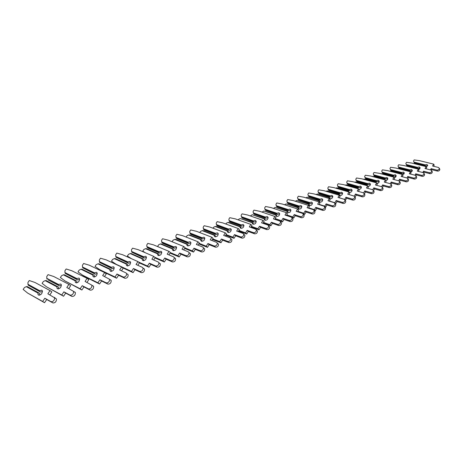 <?xml version="1.0" encoding="UTF-8"?>
<svg xmlns="http://www.w3.org/2000/svg" width="463" height="463" viewBox="0 0 463 463"><rect width="100%" height="100%" fill="white"/><g stroke="black" fill="none" stroke-linecap="round" stroke-linejoin="round"><path stroke-width="0.69" d="M39.621 290.66L27.925 284.265L27.977 282.407L29.267 280.532L34.922 282.459L50.01 290.59L47.839 293.797L54.57 297.773C54.53 300.383 53.349 301.685 51.046 301.673L44.83 298.236L42.648 301.454L27.647 293.073L23.15 289.421L24.446 287.535L26.287 286.649L37.972 293.091L38.007 294.474L38.522 295.07C41.028 295.058 42.307 293.64 42.364 290.81L41.838 290.203L39.621 290.66L39.529 291.366L40.617 292.095L42.486 291.418M37.972 293.091L38.574 292.761L39.668 293.49L39.777 295.128M38.574 292.761L27.358 286.591L26.287 286.649M40.617 292.095L28.307 285.22L39.529 291.366M27.925 284.265L28.307 285.22M50.01 290.59L51.885 291.869L49.842 294.885M54.235 297.304L56.457 299.04C56.417 301.65 55.242 302.952 52.938 302.935L46.722 299.497L44.546 302.709L27.647 293.073M46.722 299.497L44.83 298.236M44.546 302.709L42.648 301.454M58.552 284.485L46.769 278.304L46.786 276.486L48.042 274.646L53.714 276.504L68.9 284.363L66.794 287.5L73.588 291.377C73.553 293.918 72.402 295.18 70.127 295.168L63.871 291.846L61.753 295L46.647 286.898L42.098 283.356L43.36 281.51L45.177 280.636L56.943 286.863L56.99 288.183L57.534 288.79C59.999 288.785 61.255 287.401 61.295 284.647L60.751 284.027L58.552 284.485L58.448 285.179L59.49 285.902L61.417 285.208M56.943 286.863L57.522 286.545L58.564 287.268L58.679 288.871M57.522 286.545L46.225 280.584L45.177 280.636M59.49 285.902L48.187 279.959L58.448 285.179M46.769 278.304L47.145 279.235M68.9 284.363L70.694 285.63L68.755 288.524M74.867 292.043L75.388 292.639C75.359 295.18 74.213 296.442 71.939 296.424L65.682 293.096L63.57 296.245L46.647 286.898M65.682 293.096L63.871 291.846M63.57 296.245L61.753 295M76.789 278.529L64.942 272.551L64.93 270.774L66.151 268.974L71.84 270.762L87.108 278.361L85.059 281.435L91.906 285.214C91.882 287.691 90.748 288.918 88.508 288.9L82.217 285.694L80.157 288.779L64.97 280.943L60.369 277.511L61.596 275.699L63.39 274.837L75.232 280.862L75.284 282.117L75.851 282.743C78.282 282.737 79.514 281.394 79.549 278.709L78.976 278.072L76.789 278.529L76.679 279.212L77.68 279.936L79.665 279.235M75.232 280.862L75.782 280.555L76.777 281.272L76.904 282.835M75.782 280.555L64.421 274.785L63.39 274.837M77.68 279.936L65.312 273.465L76.679 279.212M64.942 272.551L65.312 273.465M87.108 278.361L88.821 279.623L86.975 282.395M93.08 285.862L93.63 286.47C93.607 288.941 92.478 290.168 90.239 290.151L83.953 286.938L81.899 290.017L64.97 280.943M83.953 286.938L82.217 285.694M81.899 290.017L80.157 288.779M94.383 272.788L82.478 267.001L82.437 265.264L83.624 263.499L89.324 265.218L104.655 272.574L102.664 275.583L109.557 279.276C109.54 281.683 108.429 282.881 106.224 282.864L99.91 279.756L97.907 282.783L82.64 275.201L77.998 271.868L79.196 270.091L80.973 269.24L92.866 275.068L92.93 276.266L93.514 276.909C95.91 276.903 97.126 275.595 97.143 272.979L96.553 272.331L94.383 272.788L94.267 273.459L95.222 274.177L97.259 273.471M92.866 275.068L93.393 274.779L94.348 275.491L94.475 277.013M93.393 274.779L81.974 269.188L80.973 269.24M95.222 274.177L82.842 267.898L94.267 273.459M82.478 267.001L82.842 267.898M104.655 272.574L106.305 273.83L104.54 276.492M110.64 279.901L111.207 280.52C111.195 282.928 110.084 284.12 107.879 284.103L101.565 280.995L99.574 284.016L84.312 276.428L77.998 271.868M101.565 280.995L99.91 279.756M99.574 284.016L97.907 282.783M84.312 276.428L82.64 275.201M111.363 267.249L99.412 261.636L99.342 259.946L100.5 258.209L106.206 259.87L121.59 266.995L119.657 269.946L126 272.915L126.584 273.546C126.578 275.896 125.485 277.059 123.308 277.036L116.971 274.032L115.021 277.001L99.701 269.657L95.025 266.416L96.188 264.674L97.942 263.841L109.887 269.483L109.957 270.623L110.559 271.277C112.926 271.277 114.112 270.004 114.129 267.452L113.516 266.792L111.363 267.249L111.236 267.909L112.156 268.621L114.239 267.915M109.887 269.483L110.385 269.2L111.305 269.912L111.438 271.387M110.385 269.2L98.926 263.788L97.942 263.841M112.156 268.621L99.771 262.521L111.236 267.909M99.412 261.636L99.771 262.521M121.59 266.995L123.17 268.239L121.485 270.803M127.58 274.154L128.164 274.785C128.158 277.129 127.07 278.292 124.894 278.269L118.563 275.265L116.618 278.222L101.304 270.878L95.025 266.416M118.563 275.265L116.971 274.032M116.618 278.222L115.021 277.001M101.304 270.878L99.701 269.657M127.759 261.896L115.767 256.461L115.675 254.8L116.803 253.099L122.51 254.696L137.939 261.607L136.053 264.5L142.419 267.371L143.015 268.019C143.015 270.305 141.938 271.44 139.791 271.416L133.442 268.505L131.544 271.416L116.178 264.304L111.473 261.155L112.602 259.448L114.344 258.62L126.324 264.089L126.393 265.172L127.018 265.837C129.351 265.843 130.52 264.599 130.531 262.116L129.895 261.439L127.759 261.896L127.626 262.55L128.506 263.256L130.635 262.556M126.324 264.089L126.798 263.817L127.678 264.518L127.817 265.953M126.798 263.817L115.304 258.574L114.344 258.62M128.506 263.256L116.126 257.324L127.626 262.55M115.767 256.461L116.126 257.324M137.939 261.607L139.45 262.839L137.847 265.305M143.929 268.604L144.531 269.246C144.531 271.532 143.455 272.666 141.313 272.643L134.964 269.726L133.078 272.632L122.562 267.759M116.196 264.495L111.473 261.155M134.964 269.726L133.442 268.505M133.078 272.632L131.544 271.416M116.745 264.749L116.178 264.304M131.428 258.69L127.371 256.068L128.477 254.39L130.196 253.568L142.199 258.881L142.28 259.911L142.917 260.588C145.22 260.588 146.372 259.378 146.372 256.953L145.723 256.271L143.605 256.722L143.466 257.37L144.311 258.07L146.476 257.376M142.199 258.881L142.656 258.614L143.501 259.309L143.64 260.704M142.656 258.614L131.139 253.527L130.196 253.568M153.647 260.003L155.18 257.625L153.733 256.398L138.275 249.702L132.568 248.162L131.469 249.829L131.585 251.45L143.605 256.722M153.733 256.398L151.899 259.239L158.265 262.023L158.884 262.677C158.884 264.911 157.825 266.011 155.713 265.993L149.352 263.169L147.506 266.022L138.31 261.908M144.311 258.07L131.938 252.306L143.466 257.37M131.585 251.45L131.938 252.306M159.718 263.244L160.337 263.898C160.337 266.127 159.284 267.232 157.171 267.203L150.816 264.385L148.976 267.232L139.386 262.932M130.201 258.14L127.371 256.068M150.816 264.385L149.352 263.169M148.976 267.232L147.506 266.022M145.33 252.757L142.754 251.143L143.825 249.493L145.527 248.689L157.553 253.84L157.634 254.824L158.294 255.507C160.563 255.512 161.691 254.332 161.691 251.965L161.026 251.27L158.919 251.727L158.78 252.364L159.59 253.058L161.79 252.37M157.553 253.84L157.993 253.579L158.803 254.274L158.942 255.622M157.993 253.579L146.453 248.648L145.527 248.689M168.914 254.876L170.39 252.584L169.001 251.368L153.519 244.869L147.819 243.382L146.748 245.02L146.887 246.611L158.919 251.727M169.001 251.368L167.207 254.152L173.584 256.855L174.221 257.521C174.221 259.697 173.179 260.773 171.096 260.744L164.73 258.013L162.93 260.814L154.764 257.272M159.59 253.058L148.044 248.139L147.234 247.445L158.78 252.364M146.887 246.611L147.234 247.445M174.973 258.065L175.61 258.73C175.616 260.906 174.574 261.977 172.496 261.954L166.13 259.216L164.342 262.012L154.978 257.943M166.13 259.216L164.73 258.013M164.342 262.012L162.93 260.814M143.981 252.173L142.754 251.143M158.797 247.086L157.64 246.38L158.687 244.759L160.366 243.966L172.404 248.967L172.485 249.898L173.162 250.599C175.396 250.605 176.513 249.453 176.513 247.144L175.824 246.438L173.735 246.889L173.59 247.52L174.366 248.209L176.606 247.531M172.404 248.967L172.826 248.718L173.602 249.407L173.741 250.709M172.826 248.718L161.274 243.926L160.366 243.966M183.684 249.922L185.096 247.705L183.759 246.501L168.277 240.193L162.577 238.758L161.535 240.366L161.691 241.923L173.735 246.889M183.759 246.501L182.017 249.233L188.395 251.855L189.043 252.532C189.049 254.65 188.024 255.703 185.97 255.674L179.598 253.024L177.85 255.773L170.361 252.624M174.366 248.209L162.82 243.434L162.038 242.745L173.59 247.52M161.691 241.923L162.038 242.745M189.732 253.058L190.38 253.736C190.386 255.854 189.361 256.901 187.312 256.872L180.946 254.216L179.198 256.965L170.048 253.111M180.946 254.216L179.598 253.024M179.198 256.965L177.85 255.773M158.126 246.802L157.64 246.38M172.068 241.738L173.075 240.175L174.736 239.388L186.78 244.244L186.861 245.135L187.556 245.841C189.755 245.853 190.854 244.73 190.849 242.473L190.154 241.755L188.076 242.207L187.926 242.832L188.678 243.515L190.941 242.844M186.78 244.244L187.179 244.007L187.926 244.69L188.071 245.946M187.179 244.007L175.627 239.354L174.736 239.388M197.973 245.124L199.327 242.988L198.048 241.79L182.561 235.667L176.866 234.278L175.853 235.858L176.027 237.386L188.076 242.207M198.048 241.79L196.347 244.476L202.719 247.022L203.384 247.705C203.39 249.777 202.377 250.796 200.357 250.772L193.985 248.197L192.278 250.894L184.963 247.913M188.678 243.515L177.121 238.873L176.368 238.196L187.926 242.832M176.027 237.386L176.368 238.196M204.004 248.214L204.663 248.897C204.675 250.969 203.668 251.988 201.642 251.959L195.282 249.383L193.575 252.08L184.639 248.423M195.282 249.383L193.985 248.197M193.575 252.08L192.278 250.894M186.149 237.085L187.011 235.736L188.661 234.961L200.699 239.678L200.78 240.523L201.486 241.24C203.662 241.252 204.744 240.152 204.739 237.947L204.027 237.23L201.966 237.675L201.816 238.289L202.534 238.966L204.825 238.312M200.699 239.678L201.081 239.446L201.804 240.123L201.943 241.339M201.081 239.446L189.529 234.92L188.661 234.961M211.811 240.488L213.107 238.422L211.875 237.23L196.399 231.28L190.715 229.937L189.726 231.494L189.917 232.987L201.966 237.675M211.875 237.23L210.219 239.869L216.586 242.34L217.263 243.029C217.269 245.054 216.273 246.05 214.282 246.027L207.916 243.526L206.249 246.177L199.102 243.341M202.534 238.966L190.976 234.457L190.252 233.786L201.816 238.289M189.917 232.987L190.252 233.786M217.818 243.526L218.495 244.215C218.501 246.235 217.512 247.236 215.521 247.207L209.16 244.701L207.499 247.346L198.766 243.879M209.16 244.701L207.916 243.526M207.499 247.346L206.249 246.177M199.79 232.582L200.52 231.431L202.152 230.661L214.184 235.25L214.265 236.055L214.988 236.778C217.13 236.796 218.2 235.725 218.195 233.566L217.465 232.837L215.422 233.283L215.266 233.89L215.955 234.562L218.276 233.919M214.184 235.25L214.554 235.025L215.243 235.696L215.382 236.871M214.554 235.025L203.008 230.626L202.152 230.661M225.209 235.997L226.459 233.994L225.273 232.814L209.808 227.032L204.142 225.73L203.17 227.258L203.384 228.722L215.422 233.283M225.273 232.814L223.652 235.407L230.018 237.808L230.707 238.509C230.707 240.482 229.729 241.454 227.767 241.431L221.407 239.001L219.78 241.605L212.801 238.908M215.955 234.562L204.409 230.18L203.714 229.509L215.266 233.89M203.384 228.722L203.714 229.509M231.199 238.989L231.888 239.684C231.894 241.657 230.915 242.629 228.954 242.6L222.605 240.17L220.978 242.768L212.448 239.469M222.605 240.17L221.407 239.001M220.978 242.768L219.78 241.605M213.009 228.23L213.622 227.258L215.237 226.5L227.258 230.962L227.339 231.726L228.074 232.455C230.186 232.472 231.24 231.425 231.234 229.318L230.493 228.583L228.467 229.023L228.305 229.625L228.971 230.296L231.315 229.665M227.258 230.962L227.611 230.742L228.276 231.407L228.415 232.542M227.611 230.742L216.076 226.465L215.237 226.5M238.196 231.639L239.394 229.706L238.26 228.537L222.813 222.911L217.159 221.65L216.209 223.154L216.441 224.59L228.467 229.023M238.26 228.537L236.674 231.083L243.029 233.416L243.729 234.122C243.729 236.055 242.762 237.004 240.829 236.975L234.481 234.614L232.895 237.172L226.071 234.614M228.971 230.296L217.436 226.031L216.771 225.365L228.305 229.625M216.441 224.59L216.771 225.365M244.186 234.596L244.863 235.291C244.869 237.218 243.908 238.167 241.97 238.138L235.632 235.771L234.046 238.329L225.713 235.192M235.632 235.771L234.481 234.614M234.046 238.329L232.895 237.172M225.834 224.011L226.338 223.207L227.929 222.454L239.938 226.801L240.76 228.265C242.844 228.282 243.885 227.258 243.879 225.197L243.127 224.457L241.119 224.896L240.951 225.487L241.593 226.152L243.96 225.539M239.938 226.801L240.274 226.586L240.916 227.246L241.049 228.34M240.274 226.586L228.757 222.425L227.929 222.454M250.784 227.42L251.941 225.545L250.848 224.387L235.43 218.912L229.793 217.691L228.867 219.173L229.104 220.579L241.119 224.896M250.848 224.387L249.302 226.887L255.64 229.162L256.352 229.874C256.352 231.76 255.402 232.686 253.493 232.657L247.155 230.36L245.604 232.877L238.943 230.441M241.593 226.152L230.076 222.003L229.434 221.343L240.951 225.487M229.104 220.579L229.434 221.343M256.797 230.348L257.445 231.031C257.451 232.912 256.496 233.844 254.592 233.815L248.266 231.512L246.715 234.023L238.572 231.037M248.266 231.512L247.155 230.36M246.715 234.023L245.604 232.877M238.271 219.919L238.676 219.277L240.251 218.536L252.237 222.761L253.076 224.196C255.13 224.214 256.155 223.218 256.149 221.204L255.385 220.452L253.394 220.892L253.226 221.476L253.84 222.136L256.224 221.534M252.237 222.761L252.561 222.553L253.174 223.212L253.307 224.26M252.561 222.553L240.251 218.536M263.001 223.328L264.113 221.511L263.059 220.359L247.67 215.029L242.051 213.854L241.148 215.307L241.402 216.69L253.394 220.892M263.059 220.359L261.549 222.825L267.874 225.035L268.598 225.747C268.598 227.593 267.655 228.502 265.774 228.473L259.454 226.239L257.937 228.71L251.421 226.39M253.84 222.136L242.346 218.09L241.727 217.436L253.226 221.476M241.402 216.69L241.727 217.436M269.032 226.228L269.645 226.899C269.651 228.739 268.714 229.648 266.833 229.619L260.519 227.379L259.002 229.851L251.044 227.003M260.519 227.379L259.454 226.239M259.002 229.851L257.937 228.71M250.344 215.955L252.219 214.722L264.176 218.843L265.021 220.249C267.047 220.266 268.06 219.294 268.06 217.321L267.284 216.562L265.305 217.002L265.137 217.581L265.733 218.235L268.135 217.651M264.176 218.843L264.489 218.64L265.079 219.294L265.212 220.301M264.489 218.64L252.219 214.722M274.854 219.358L275.925 217.593L274.912 216.452L259.558 211.261L253.961 210.121L253.076 211.55L253.342 212.911L265.305 217.002M274.912 216.452L273.436 218.877L279.739 221.025L280.474 221.748C280.474 223.554 279.542 224.439 277.69 224.41L271.387 222.234L269.9 224.671L263.54 222.448M265.733 218.235L254.262 214.294L253.66 213.646L265.137 217.581M253.342 212.911L253.66 213.646M280.902 222.228L281.487 222.888C281.487 224.688 280.561 225.574 278.709 225.545L272.412 223.369L270.93 225.799L263.152 223.079M272.412 223.369L271.387 222.234M270.93 225.799L269.9 224.671M262.07 212.112L263.841 211.024L275.774 215.035L276.625 216.418C278.628 216.435 279.623 215.48 279.623 213.553L278.836 212.789L276.88 213.223L276.706 213.796L277.279 214.444L279.698 213.877M275.774 215.035L276.07 214.844L276.642 215.486L276.77 216.458M276.07 214.844L263.841 211.024M286.36 215.503L287.396 213.79L286.418 212.656L271.11 207.603L265.531 206.492L264.662 207.904L264.94 209.235L276.88 213.223M286.418 212.656L284.971 215.04L291.262 217.141L292.003 217.865C292.003 219.63 291.082 220.498 289.253 220.469L282.968 218.345L281.521 220.741L275.3 218.629M277.279 214.444L265.837 210.607L265.258 209.965L276.706 213.796M264.94 209.235L265.258 209.965M292.419 218.345L292.981 218.999C292.981 220.758 292.066 221.627 290.237 221.592L283.958 219.474L282.511 221.864L274.906 219.271M283.958 219.474L282.968 218.345M282.511 221.864L281.521 220.741M273.465 208.379L275.138 207.43L287.037 211.342L287.899 212.696C289.873 212.714 290.857 211.782 290.862 209.889L290.064 209.12L288.119 209.554L287.945 210.121L288.495 210.763L290.926 210.214M287.037 211.342L287.32 211.151L287.876 211.794L287.998 212.725M287.32 211.151L275.138 207.43M297.535 211.765L298.542 210.098L297.599 208.975L282.332 204.044L276.776 202.973L275.925 204.357L276.214 205.67L288.119 209.554M297.599 208.975L296.181 211.319L302.455 213.362L303.201 214.091C303.196 215.822 302.293 216.667 300.487 216.638L294.225 214.572L292.801 216.933L286.719 214.907M288.495 210.763L277.082 207.025L276.527 206.382L287.945 210.121M276.214 205.67L276.527 206.382M303.606 214.577L304.145 215.214C304.139 216.939 303.236 217.789 301.436 217.755L295.174 215.689L293.756 218.044L291.626 217.332M295.174 215.689L294.225 214.572M293.756 218.044L292.801 216.933M284.537 204.756L286.122 203.928L297.987 207.748L298.855 209.073C300.8 209.097 301.772 208.182 301.778 206.33L300.973 205.56L299.046 205.989L298.866 206.55L299.399 207.187L301.847 206.654M297.987 207.748L298.259 207.563L298.791 208.2L298.913 209.091M298.259 207.563L286.122 203.928M308.399 208.124L309.371 206.51L308.462 205.393L293.241 200.583L287.708 199.547L286.875 200.913L287.176 202.198L299.046 205.989M308.462 205.393L307.073 207.702L313.324 209.693L314.082 210.428C314.07 212.118 313.179 212.945 311.402 212.916L305.158 210.902L303.769 213.223L297.819 211.29M299.399 207.187L288.021 203.541L287.482 202.904L298.866 206.55M287.176 202.198L287.482 202.904M314.481 210.92L314.985 211.545C314.979 213.229 314.088 214.056 312.311 214.028L306.072 212.013L304.689 214.328L303.051 213.796M306.072 212.013L305.158 210.902M304.689 214.328L303.769 213.223M295.301 201.237L296.806 200.531L308.63 204.252L309.51 205.555C311.425 205.578 312.386 204.681 312.398 202.869L311.582 202.094L309.672 202.522L309.492 203.072L310.002 203.708L312.461 203.188M308.63 204.252L309.406 204.704L309.527 205.56M308.896 204.073L296.806 200.531M318.961 204.588L319.898 203.014L319.019 201.909L303.855 197.221L298.34 196.214L297.53 197.556L297.836 198.824L309.672 202.522M319.019 201.909L317.664 204.189L323.892 206.128L324.656 206.863C324.644 208.518 323.759 209.334 322.005 209.305L315.783 207.337L314.423 209.623L308.613 207.777M310.002 203.708L298.664 200.149L298.143 199.518L309.492 203.072M297.836 198.824L298.143 199.518M325.043 207.36L325.53 207.968C325.518 209.623 324.638 210.434 322.885 210.405L316.669 208.437L315.309 210.717L314.036 210.312M316.669 208.437L315.783 207.337M315.309 210.717L314.423 209.623M305.864 197.846L307.2 197.221L318.99 200.855L319.869 202.134C321.762 202.157 322.711 201.278 322.723 199.501L321.901 198.725L320.002 199.148L319.823 199.698L320.321 200.323L322.757 199.813M318.99 200.855L319.736 201.307L319.852 202.128M319.238 200.676L307.2 197.221M329.228 201.156L330.136 199.622L329.291 198.523L314.174 193.951L308.688 192.967L307.889 194.298L308.213 195.542L320.002 199.148M329.291 198.523L327.96 200.768L334.164 202.661L334.934 203.402C334.923 205.022 334.049 205.815 332.318 205.786L326.12 203.87L324.789 206.122L319.1 204.351M320.321 200.323L309.012 196.85L308.514 196.225L319.823 199.698M308.213 195.542L308.514 196.225M335.322 203.899L335.779 204.496C335.762 206.116 334.894 206.909 333.169 206.88L326.976 204.959L325.645 207.21L324.69 206.909M326.976 204.959L326.12 203.87M325.645 207.21L324.789 206.122M316.142 194.547L317.317 194.003L329.066 197.545L329.951 198.806C331.815 198.824 332.758 197.967 332.77 196.225L331.942 195.444L330.061 195.866L329.876 196.405L330.356 197.03L332.764 196.526M329.066 197.545L329.783 197.996L329.899 198.789M329.303 197.377L317.317 194.003M339.217 197.811L340.097 196.318L339.281 195.23L324.227 190.768L318.764 189.813L317.983 191.121L318.307 192.342L330.061 195.866M339.281 195.23L337.978 197.441L344.159 199.287L344.935 200.033C344.918 201.619 344.055 202.395 342.348 202.366L336.179 200.496L334.871 202.719L329.309 201.017M330.356 197.03L319.094 193.638L318.608 193.019L329.876 196.405M318.307 192.342L318.608 193.019M345.311 200.537L345.745 201.121C345.734 202.707 344.871 203.483 343.17 203.448L337 201.579L335.698 203.795L335.096 203.61M337 201.579L336.179 200.496M335.698 203.795L334.871 202.719M339.414 195.403L339.761 195.565C341.601 195.583 342.533 194.744 342.551 193.036L341.717 192.249L339.848 192.672L339.663 193.204L340.126 193.823L342.51 193.326M326.155 191.335L327.167 190.866L338.87 194.327L339.171 195.201M338.87 194.327L339.564 194.778L339.674 195.536M339.101 194.159L327.167 190.866M348.946 194.558L349.796 193.106L349.009 192.023L334.008 187.665L328.574 186.739L327.804 188.024L328.14 189.228L339.848 192.672M349.009 192.023L347.73 194.2L353.882 196.005L354.664 196.752C354.646 198.309 353.796 199.073 352.111 199.038L345.965 197.215L344.68 199.403L339.24 197.776M340.126 193.823L328.904 190.513L328.435 189.899L339.663 193.204M328.14 189.228L328.435 189.899M355.034 197.261L355.451 197.828C355.428 199.385 354.583 200.149 352.899 200.114L346.758 198.286L345.201 200.386M332.833 196.677L332.127 196.462M346.758 198.286L345.965 197.215M345.479 200.467L344.68 199.403M349.276 192.394L349.316 192.405C351.133 192.429 352.054 191.607 352.071 189.934L351.232 189.141L349.38 189.564L349.195 190.09L349.64 190.704L352.002 190.206M335.895 188.209L336.763 187.81L348.425 191.19L348.622 191.913M348.425 191.19L349.195 192.284M348.645 191.028L336.763 187.81M358.408 191.393L359.236 189.975L358.478 188.904L343.54 184.644L338.129 183.742L337.377 185.015L337.718 186.201L349.38 189.564M358.478 188.904L357.222 191.051L363.351 192.811L364.138 193.557C364.115 195.085 363.27 195.832 361.615 195.803L355.491 194.02L354.236 196.173M349.64 190.704L338.465 187.469L338.013 186.855L349.195 190.09M337.718 186.201L338.013 186.855M364.503 194.072L364.896 194.628C364.873 196.15 364.034 196.897 362.373 196.868L356.255 195.085L355.011 197.226M342.603 193.586L341.636 193.303M356.255 195.085L355.491 194.02M358.808 189.373C360.527 189.257 361.371 188.435 361.348 186.907L360.503 186.114L358.663 186.531L358.478 187.052L358.912 187.66L361.244 187.168M345.386 185.171L346.116 184.83L357.725 188.14L357.858 188.73M357.725 188.14L358.408 188.887M357.94 187.978L346.116 184.83M367.634 188.308L368.432 186.925L367.697 185.866L352.823 181.699L347.441 180.825L346.7 182.081L347.053 183.244L358.663 186.531M367.697 185.866L366.47 187.978L372.565 189.703L373.363 190.449C373.334 191.942 372.501 192.677 370.863 192.649L364.769 190.906L363.605 192.915M358.912 187.66L347.777 184.5L347.343 183.892L358.478 187.052M347.053 183.244L347.343 183.892M373.722 190.97L374.092 191.508C374.063 193.007 373.236 193.737 371.598 193.708L365.51 191.96L364.381 193.904M352.111 190.571L350.942 190.229M365.51 191.96L364.769 190.906M368.062 186.398C369.677 186.167 370.446 185.356 370.388 183.956L369.532 183.163L367.715 183.579L367.94 184.696L370.255 184.21M354.635 182.208L355.231 181.93L366.789 185.165L366.875 185.634M366.789 185.165L367.431 185.79M366.997 185.009L355.231 181.93M376.616 185.304L377.391 183.956L376.679 182.902L361.875 178.834L356.516 177.983L355.792 179.216L356.145 180.367L367.715 183.579M376.679 182.902L375.476 184.986L381.547 186.67L382.345 187.422C382.316 188.887 381.495 189.604 379.874 189.575L373.809 187.874L372.721 189.755M367.94 184.696L356.857 181.606L356.435 181.004L367.524 184.095M356.145 180.367L356.435 181.004M382.698 187.949L383.051 188.476C383.023 189.94 382.201 190.658 380.586 190.623L374.526 188.921L373.514 190.675M361.366 187.625L360.035 187.249M374.526 188.921L373.809 187.874M377.067 183.475C378.572 183.163 379.284 182.37 379.197 181.085L378.34 180.286L376.529 180.697L376.749 181.809L379.035 181.328M363.646 179.32L364.115 179.1L375.626 182.26L375.678 182.625M375.626 182.26L376.234 182.781M375.823 182.109L364.115 179.1M385.372 182.376L386.125 181.062L385.436 180.014L370.695 176.038L365.365 175.211L364.653 176.426L365.018 177.555L376.529 180.697M385.436 180.014L384.255 182.069L390.297 183.718L391.102 184.465C391.067 185.906 390.257 186.612 388.66 186.583L382.617 184.916L381.605 186.687M376.749 181.809L365.706 178.787L365.301 178.191L376.344 181.212M365.018 177.555L365.301 178.191M391.449 185.003L391.779 185.513C391.75 186.948 390.94 187.654 389.342 187.625L383.312 185.958L382.415 187.521M370.377 184.749L368.918 184.343M383.312 185.958L382.617 184.916M385.829 180.611C387.236 180.246 387.884 179.47 387.786 178.278L386.923 177.485L385.129 177.89L385.332 178.99L387.595 178.515M372.431 176.507L384.273 179.702M384.244 179.436L384.799 179.841M384.435 179.285L372.784 176.345M393.903 179.522L394.638 178.238L393.978 177.202L379.301 173.307L374 172.502L373.3 173.706L373.67 174.817L385.129 177.89M393.978 177.202L392.815 179.227L398.828 180.836L399.633 181.589C399.598 183.001 398.793 183.695 397.219 183.661L391.212 182.04L390.257 183.707M385.332 178.99L374.341 176.033L373.948 175.442L384.944 178.4M373.67 174.817L373.948 175.442M399.974 182.127L400.292 182.625C400.258 184.037 399.453 184.725 397.879 184.696L391.877 183.07L391.09 184.442M379.162 181.942L377.594 181.513M391.877 183.07L391.212 182.04M394.366 177.815L395.807 176.941L396.166 175.546L395.298 174.748L393.521 175.153L393.706 176.241L395.946 175.772M381.003 173.758L392.665 176.854M392.647 176.675L393.11 176.97M392.827 176.53L381.24 173.648M402.231 176.739L402.943 175.483L402.301 174.458L387.693 170.65L382.421 169.863L381.732 171.05L382.108 172.149L393.521 175.153M402.301 174.458L401.161 176.455L407.145 178.029L407.955 178.782C407.915 180.171 407.122 180.848 405.565 180.819L399.586 179.227L398.689 180.801M393.706 176.241L382.768 173.353L382.386 172.763L393.33 175.656M382.108 172.149L382.386 172.763M408.291 179.326L408.592 179.812C408.551 181.195 407.758 181.872 406.207 181.843L400.229 180.252L399.569 181.415M387.722 179.198L386.067 178.759M400.229 180.252L399.586 179.227M402.688 175.078L404.338 172.878L403.47 172.08L401.705 172.485L401.878 173.561L404.095 173.093M389.366 171.084L400.854 174.076M400.848 173.984L401.23 174.175M401.022 173.845L389.493 171.021M410.351 174.024L411.046 172.797L410.426 171.779L395.888 168.052L390.639 167.288L389.968 168.457L390.344 169.539L401.705 172.485M410.426 171.779L409.304 173.752L415.259 175.292L416.069 176.044C416.029 177.404 415.242 178.07 413.708 178.041L407.758 176.484L406.913 177.971M401.878 173.561L390.992 170.731L390.622 170.147L401.514 172.977M390.344 169.539L390.622 170.147M416.405 176.594L416.688 177.069C416.648 178.423 415.861 179.088 414.327 179.059L408.383 177.503L407.822 178.492M396.062 176.525L394.337 176.067M408.383 177.503L407.758 176.484M410.803 172.398L412.313 170.274L411.445 169.475L409.691 169.875L409.853 170.945L412.359 170.598M397.52 168.468L409.159 171.455M409.02 171.223L397.549 168.457M418.274 171.374L418.951 170.176L418.349 169.169L403.886 165.517L398.666 164.776L398.001 165.928L398.388 166.993L409.691 169.875M418.349 169.169L417.25 171.113L423.176 172.618L423.992 173.376C423.946 174.707 423.165 175.361 421.648 175.332L415.728 173.81L414.941 175.211M409.853 170.945L399.019 168.173L398.66 167.594L409.5 170.367M398.388 166.993L398.66 167.594M424.316 173.932L424.583 174.389C424.542 175.72 423.761 176.374 422.25 176.345L416.335 174.817L415.861 175.651M404.205 173.903L402.416 173.44M416.335 174.817L415.728 173.81M418.714 169.782L420.103 167.733L419.229 166.929L417.493 167.328L417.302 167.814L417.643 168.393L420.144 168.057L419.38 167.884M416.822 168.659L405.6 165.951M426.012 168.787L426.666 167.618L426.087 166.616L411.694 163.04L406.502 162.316L405.848 163.456L406.236 164.51L417.493 167.328M426.087 166.616L425.011 168.538L430.903 170.014L431.719 170.766C431.672 172.08 430.903 172.722 429.404 172.693L423.512 171.2L422.771 172.52M417.643 168.393L406.855 165.673L406.508 165.106L417.302 167.814M406.236 164.51L406.508 165.106M432.037 171.327L432.292 171.773C432.245 173.081 431.475 173.723 429.982 173.694L424.096 172.201L423.703 172.902M412.145 171.351L410.305 170.876M424.096 172.201L423.512 171.2M426.435 167.218L427.708 165.25L426.828 164.446L425.103 164.845L425.248 165.899L427.743 165.575M424.449 166.159L413.528 163.497M433.565 166.263L434.201 165.123L433.646 164.128L419.322 160.626L414.159 159.92L413.517 161.043L413.91 162.079L425.103 164.845M433.646 164.128L432.581 166.026L438.444 167.467L439.265 168.219C439.213 169.51 438.449 170.141 436.974 170.112L431.111 168.654L430.416 169.892M425.248 165.899L414.512 163.236L414.177 162.669L424.918 165.326M413.91 162.079L414.177 162.669M439.578 168.787L439.821 169.215C439.769 170.506 439.005 171.136 437.529 171.107L431.678 169.643L431.354 170.222M419.895 168.85L417.91 168.347M431.678 169.643L431.111 168.654M52.938 302.935L51.046 301.673M71.939 296.424L70.127 295.168M90.239 290.151L88.508 288.9M107.879 284.103L106.224 282.864M124.894 278.269L123.308 277.036M141.313 272.643L139.791 271.416M157.171 267.203L155.713 265.993M172.496 261.954L171.096 260.744M187.312 256.872L185.97 255.674M201.642 251.959L200.357 250.772M215.521 247.207L214.282 246.027M228.954 242.6L227.767 241.431M241.97 238.138L240.829 236.975M254.592 233.815L253.493 232.657M266.833 229.619L265.774 228.473M278.709 225.545L277.69 224.41M290.237 221.592L289.253 220.469M301.436 217.755L300.487 216.638M312.311 214.028L311.402 212.916M322.885 210.405L322.005 209.305M333.169 206.88L332.318 205.786M343.17 203.448L342.348 202.366M352.899 200.114L352.111 199.038M362.373 196.868L361.615 195.803M371.598 193.708L370.863 192.649M380.586 190.623L379.874 189.575M389.342 187.625L388.66 186.583M397.879 184.696L397.219 183.661M406.207 181.843L405.565 180.819M414.327 179.059L413.708 178.041M422.25 176.345L421.648 175.332M429.982 173.694L429.404 172.693M437.529 171.107L436.974 170.112M39.141 295.226L38.007 294.474M56.457 299.04L54.57 297.773M58.089 288.941L56.99 288.183M75.388 292.639L73.588 291.377M76.349 282.881L75.284 282.117M93.63 286.47L91.906 285.214M93.96 277.03L92.93 276.266M111.207 280.52L109.557 279.276M110.952 271.393L109.957 270.623M128.164 274.785L126.584 273.546M127.36 265.941L126.393 265.172M144.531 269.246L143.015 268.019M143.206 260.675L142.28 259.911M160.337 263.898L158.884 262.677M158.525 255.582L157.634 254.824M175.61 258.73L174.221 257.521M173.347 250.657L172.485 249.898M190.38 253.736L189.043 252.532M187.689 245.888L186.861 245.135M204.663 248.897L203.384 247.705M201.573 241.269L200.78 240.523M218.495 244.215L217.263 243.029M215.029 236.796L214.265 236.055M231.888 239.684L230.707 238.509M228.068 232.455L227.339 231.726M244.863 235.291L243.729 234.122M240.714 228.247L240.019 227.53M257.445 231.031L256.352 229.874M252.983 224.161L252.318 223.455M269.645 226.899L268.598 225.747M264.894 220.197L264.257 219.503M281.487 222.888L280.474 221.748M276.457 216.348L275.85 215.66M292.981 218.999L292.003 217.865M287.691 212.61L287.112 211.932M304.145 215.214L303.201 214.091M298.612 208.969L298.056 208.309M314.985 211.545L314.082 210.428M309.232 205.433L308.699 204.785M325.53 207.968L324.656 206.863M319.557 201.995L319.053 201.359M335.779 204.496L334.934 203.402M329.604 198.644L329.129 198.025M345.745 201.121L344.935 200.033M339.269 195.23L338.933 194.784M355.451 197.828L354.664 196.752M348.714 191.942L348.483 191.624M364.896 194.628L364.138 193.557M374.092 191.508L373.363 190.449M383.051 188.476L382.345 187.422M391.779 185.513L391.102 184.465M400.292 182.625L399.633 181.589M408.592 179.812L407.955 178.782M416.688 177.069L416.069 176.044M424.583 174.389L423.992 173.376M432.292 171.773L431.719 170.766M439.821 169.215L439.265 168.219"/></g></svg>
